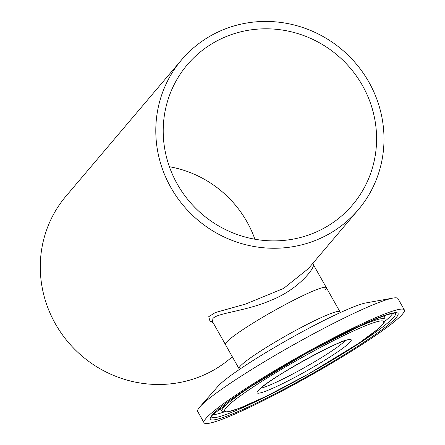 <?xml version="1.0" encoding="UTF-8"?>
<svg xmlns="http://www.w3.org/2000/svg" width="445" height="445" viewBox="0 0 445 445"><rect width="100%" height="100%" fill="white"/><g stroke="black" fill="none" stroke-linecap="round" stroke-linejoin="round"><path stroke-width="0.67" d="M254.89 239.21A108.33 104.364 40.3 0 0 247.008 221.888A108.33 104.364 40.3 0 0 169.389 166.708M362.53 85.657A108.33 104.364 40.3 0 0 187.273 64.781A108.33 104.364 40.3 0 0 177.266 184.035A108.33 104.364 40.3 0 0 352.523 204.911A108.33 104.364 40.3 0 0 362.53 85.657M325.417 289.784A57.928 5.568 150.6 0 0 326.352 287.648L313.486 264.825L313.425 265.637C312.846 270.276 297.321 289.856 271.15 300.242C246.046 311.239 217.672 312.768 212.905 318.525L212.515 321.64L212.832 321.935M213.261 322.953L209.945 321.056L208.733 316.679L215.269 312.562L245.595 304.057L283.554 288.455L308.341 268.652L358.264 209.779A115.856 111.612 40.3 0 0 368.966 82.242A115.856 111.612 40.3 0 0 181.532 59.914A115.856 111.612 40.3 0 0 170.83 187.451A115.856 111.612 40.3 0 0 358.264 209.779M326.352 287.648L339.947 311.778A57.928 5.568 -29.4 0 0 293.166 331.798A57.928 5.568 -29.4 0 0 239.944 366.519A57.928 5.568 -29.4 0 0 239.01 368.655L225.415 344.525A57.928 5.568 150.6 0 1 226.349 342.389A57.928 5.568 150.6 0 1 279.571 307.667A57.928 5.568 150.6 0 1 326.352 287.648A57.928 5.568 150.6 0 0 279.571 307.667A57.928 5.568 150.6 0 0 226.349 342.389A57.928 5.568 150.6 0 0 225.415 344.525L212.549 321.696M181.532 59.914L66.016 196.145A115.856 111.612 40.3 0 0 55.313 323.682A115.856 111.612 40.3 0 0 232.29 356.729M321.601 344.975A93.45 8.983 -29.4 0 1 385.025 319.577C385.481 320.15 384.775 321.741 382.9 324.349L378.339 328.805L358.637 343.384L308.847 373.789L266.883 395.994L239.499 408.243L228.229 411.781L223.59 411.875L220.381 409.756A94.418 9.078 -29.4 0 1 220.331 409.712A94.418 9.078 -29.4 0 1 220.514 407.542M392.796 313.169A104.391 10.04 -29.4 0 1 391.361 315.21A104.391 10.04 -29.4 0 1 384.769 321.424M224.041 411.987A104.391 10.04 -29.4 0 1 212.821 414.584M382.789 316.1A94.418 9.078 -29.4 0 1 384.747 317.074A94.418 9.078 -29.4 0 1 384.753 317.135L385.025 319.577M404.333 309.898L397.98 298.623A114.944 11.053 150.6 0 0 392.946 298.089L365.862 302.939A87.999 8.461 150.6 0 0 288.888 339.173A87.999 8.461 150.6 0 0 218.022 386.238L199.844 406.897A114.944 11.053 150.6 0 0 199.549 407.242A114.944 11.053 150.6 0 0 197.691 411.475L204.044 422.75A114.944 11.053 150.6 0 0 296.871 383.028A114.944 11.053 150.6 0 0 402.475 314.131A114.944 11.053 150.6 0 0 404.333 309.898A114.944 11.053 150.6 0 0 311.506 349.614A114.944 11.053 150.6 0 0 205.902 418.511A114.944 11.053 150.6 0 0 204.044 422.75M392.946 298.089A114.944 11.053 150.6 0 0 292.409 345.42A114.944 11.053 150.6 0 0 199.844 406.897M209.945 321.056A4.561 4.328 128.1 0 1 212.582 321.752M312.785 263.412A4.561 4.5 -160.1 0 0 313.425 265.637M330.257 361.334A105.61 10.157 150.6 0 0 393.797 317.146A105.61 10.157 150.6 0 0 395.321 313.019M212.054 415.246A107.751 10.363 -29.4 0 1 322.881 344.28A107.751 10.363 -29.4 0 1 396.323 317.402A107.751 10.363 -29.4 0 1 285.495 388.363A107.751 10.363 -29.4 0 1 212.054 415.246M382.266 324.867A91.308 8.778 150.6 0 0 320.027 347.645A91.308 8.778 150.6 0 0 226.116 407.781A91.308 8.778 150.6 0 0 288.349 385.003A91.308 8.778 150.6 0 0 382.266 324.867M222.333 411.252A93.45 8.983 -29.4 0 1 223.59 407.525A93.45 8.983 -29.4 0 1 276.907 370.157M258.011 390.844A54.006 5.195 -29.4 0 1 313.558 355.277A54.006 5.195 -29.4 0 1 350.365 341.799A54.006 5.195 -29.4 0 1 294.818 377.371A54.006 5.195 -29.4 0 1 258.011 390.844M211.386 416.659A105.61 10.157 150.6 0 0 286.413 386.038M260.965 388.129A50.402 4.845 150.6 0 0 304.808 367.42A50.402 4.845 150.6 0 0 345.231 340.647M313.486 264.82L312.957 263.206M395.221 312.93L386.761 314.743L366.786 322.642L307.095 352.846L246.007 389.403L212.693 414.734L211.364 416.531M347.851 339.78L348.385 339.908C344.018 337.282 264.013 381.326 258.996 390.048L258.762 390.298M239.01 368.655L239.399 369.467M220.331 409.712L218.528 408.838M384.747 317.074L384.925 315.077M339.947 311.778L340.442 312.535"/></g></svg>
